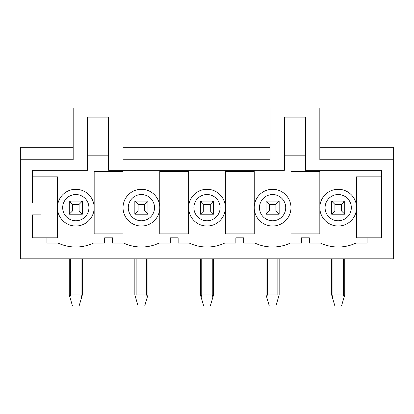 <?xml version="1.0" encoding="UTF-8"?>
<svg xmlns="http://www.w3.org/2000/svg" width="414" height="414" viewBox="0 0 414 414"><rect width="100%" height="100%" fill="white"/><g stroke="black" fill="none" stroke-linecap="round" stroke-linejoin="round"><path stroke-width="0.62" d="M69.242 214.214L69.242 212.905L70.556 214.214L69.242 214.214L69.242 201.095L81.051 201.095L81.708 201.753L79.084 204.376L72.522 204.376L69.899 201.753L69.242 202.41M70.556 258.822L70.556 294.903L69.899 297.133L69.242 294.903L69.242 258.822M72.522 204.376L72.522 210.938L69.899 213.562M81.051 201.095L82.36 201.095L82.36 214.214L70.556 214.214M82.36 258.822L82.36 294.903L79.084 306.055L72.522 306.055L69.899 297.133M72.522 210.938L79.084 210.938L79.084 204.376M82.36 202.41L81.708 201.753M79.084 210.938L81.708 213.562L82.36 212.905L82.36 214.214M70.556 201.095L69.899 201.753M81.708 213.562L81.051 214.214M70.556 294.903L81.051 294.903L81.708 297.133M81.051 294.903L81.051 258.822M134.84 214.214L134.84 212.905L136.154 214.214L134.84 214.214L134.84 201.095L146.649 201.095L147.306 201.753L144.683 204.376L138.121 204.376L135.497 201.753L134.84 202.41M136.154 258.822L136.154 294.903L135.497 297.133L134.84 294.903L134.84 258.822M138.121 204.376L138.121 210.938L135.497 213.562M146.649 201.095L147.964 201.095L147.964 214.214L136.154 214.214M147.964 258.822L147.964 294.903L144.683 306.055L138.121 306.055L135.497 297.133M138.121 210.938L144.683 210.938L144.683 204.376M147.964 202.41L147.306 201.753M144.683 210.938L147.306 213.562L147.964 212.905L147.964 214.214M136.154 201.095L135.497 201.753M147.306 213.562L146.649 214.214M136.154 294.903L146.649 294.903L147.306 297.133M146.649 294.903L146.649 258.822M200.438 214.214L200.438 212.905L201.753 214.214L200.438 214.214L200.438 201.095L212.247 201.095L212.905 201.753L210.281 204.376L203.719 204.376L201.095 201.753L200.438 202.41M201.753 258.822L201.753 294.903L201.095 297.133L200.438 294.903L200.438 258.822M203.719 204.376L203.719 210.938L201.095 213.562M212.247 201.095L213.562 201.095L213.562 214.214L201.753 214.214M213.562 258.822L213.562 294.903L210.281 306.055L203.719 306.055L201.095 297.133M203.719 210.938L210.281 210.938L210.281 204.376M213.562 202.41L212.905 201.753M210.281 210.938L212.905 213.562L213.562 212.905L213.562 214.214M201.753 201.095L201.095 201.753M212.905 213.562L212.247 214.214M201.753 294.903L212.247 294.903L212.905 297.133M212.247 294.903L212.247 258.822M266.036 214.214L266.036 212.905L267.351 214.214L266.036 214.214L266.036 201.095L277.846 201.095L278.503 201.753L275.879 204.376L269.317 204.376L266.694 201.753L266.036 202.41M267.351 258.822L267.351 294.903L266.694 297.133L266.036 294.903L266.036 258.822M269.317 204.376L269.317 210.938L266.694 213.562M277.846 201.095L279.16 201.095L279.16 214.214L267.351 214.214M279.16 258.822L279.16 294.903L275.879 306.055L269.317 306.055L266.694 297.133M269.317 210.938L275.879 210.938L275.879 204.376M279.16 202.41L278.503 201.753M275.879 210.938L278.503 213.562L279.16 212.905L279.16 214.214M267.351 201.095L266.694 201.753M278.503 213.562L277.846 214.214M267.351 294.903L277.846 294.903L278.503 297.133M277.846 294.903L277.846 258.822M331.64 214.214L331.64 212.905L332.949 214.214L331.64 214.214L331.64 201.095L343.444 201.095L344.101 201.753L341.478 204.376L334.916 204.376L332.292 201.753L331.64 202.41M332.949 258.822L332.949 294.903L332.292 297.133L331.64 294.903L331.64 258.822M334.916 204.376L334.916 210.938L332.292 213.562M343.444 201.095L344.758 201.095L344.758 214.214L332.949 214.214M344.758 258.822L344.758 294.903L341.478 306.055L334.916 306.055L332.292 297.133M334.916 210.938L341.478 210.938L341.478 204.376M344.758 202.41L344.101 201.753M341.478 210.938L344.101 213.562L344.758 212.905L344.758 214.214M332.949 201.095L332.292 201.753M344.101 213.562L343.444 214.214M332.949 294.903L343.444 294.903L344.101 297.133M343.444 294.903L343.444 258.822M20.7 159.768L20.7 258.822L393.3 258.822L393.3 159.768L319.831 159.768L319.831 107.945L269.975 107.945L269.975 159.768L123.036 159.768L123.036 107.945L73.18 107.945L73.18 159.768L20.7 159.768L20.7 147.306L73.18 147.306M269.975 147.306L123.036 147.306M393.3 159.768L393.3 147.306L319.831 147.306M290.964 207.657L290.964 171.577L319.831 171.577L319.831 233.894L290.964 233.894L290.964 207.657M32.509 176.825L57.437 176.825L57.437 237.833L46.937 237.833L46.937 243.08L58.089 243.08A41.819 41.819 0 0 0 93.512 243.08L104.664 243.08L104.664 237.833L112.536 237.833L112.536 243.08L123.688 243.08A41.819 41.819 0 0 0 159.111 243.08L170.263 243.08L170.263 237.833L178.139 237.833L178.139 243.08L189.286 243.08A41.819 41.819 0 0 0 224.714 243.08L235.861 243.08L235.861 237.833L243.737 237.833L243.737 243.08L254.889 243.08A41.819 41.819 0 0 0 290.312 243.08L301.464 243.08L301.464 237.833L309.336 237.833L309.336 243.08L320.488 243.08A41.819 41.819 0 0 0 355.911 243.08L367.063 243.08L367.063 237.833L356.563 237.833L356.563 176.825L381.491 176.825M305.397 155.178L284.408 155.178M108.603 155.178L87.613 155.178M94.169 207.657L94.169 171.577L123.036 171.577L123.036 233.894L94.169 233.894L94.169 207.657M159.768 207.657L159.768 171.577L188.634 171.577L188.634 233.894L159.768 233.894L159.768 207.657M225.366 207.657L225.366 171.577L254.232 171.577L254.232 233.894L225.366 233.894L225.366 207.657M39.066 214.871L39.066 203.062L41.038 203.062L41.038 214.871L32.509 214.871L32.509 237.833L46.937 237.833M367.063 237.833L381.491 237.833L381.491 170.263L305.397 170.263L305.397 117.131L284.408 117.131L284.408 170.263L108.603 170.263L108.603 117.131L87.613 117.131L87.613 170.263L32.509 170.263L32.509 203.062L39.066 203.062M94.169 233.894L94.169 171.577M338.197 189.286A18.366 18.366 0 0 1 354.105 216.838A18.366 18.366 0 0 1 322.289 216.838A18.366 18.366 0 0 1 338.197 189.286A18.366 18.366 0 0 1 354.105 216.838A18.366 18.366 0 0 1 322.289 216.838A18.366 18.366 0 0 1 338.197 189.286M75.803 189.286A18.366 18.366 0 0 1 91.711 216.838A18.366 18.366 0 0 1 59.895 216.838A18.366 18.366 0 0 1 75.803 189.286A18.366 18.366 0 0 1 91.711 216.838A18.366 18.366 0 0 1 59.895 216.838A18.366 18.366 0 0 1 75.803 189.286M141.402 189.286A18.366 18.366 0 0 1 157.31 216.838A18.366 18.366 0 0 1 125.494 216.838A18.366 18.366 0 0 1 141.402 189.286A18.366 18.366 0 0 1 157.31 216.838A18.366 18.366 0 0 1 125.494 216.838A18.366 18.366 0 0 1 141.402 189.286M207 189.286A18.366 18.366 0 0 1 222.908 216.838A18.366 18.366 0 0 1 191.092 216.838A18.366 18.366 0 0 1 207 189.286A18.366 18.366 0 0 1 222.908 216.838A18.366 18.366 0 0 1 191.092 216.838A18.366 18.366 0 0 1 207 189.286M272.598 189.286A18.366 18.366 0 0 1 288.506 216.838A18.366 18.366 0 0 1 256.69 216.838A18.366 18.366 0 0 1 272.598 189.286A18.366 18.366 0 0 1 288.506 216.838A18.366 18.366 0 0 1 256.69 216.838A18.366 18.366 0 0 1 272.598 189.286M159.768 233.894L159.768 171.577M225.366 233.894L225.366 171.577M290.964 233.894L290.964 171.577M338.197 194.539A13.119 13.119 0 0 1 349.561 214.214A13.119 13.119 0 0 1 326.837 214.214A13.119 13.119 0 0 1 338.197 194.539M272.598 194.539A13.119 13.119 0 0 1 283.963 214.214A13.119 13.119 0 0 1 261.234 214.214A13.119 13.119 0 0 1 272.598 194.539M207 194.539A13.119 13.119 0 0 1 218.364 214.214A13.119 13.119 0 0 1 195.636 214.214A13.119 13.119 0 0 1 207 194.539M141.402 194.539A13.119 13.119 0 0 1 152.766 214.214A13.119 13.119 0 0 1 130.037 214.214A13.119 13.119 0 0 1 141.402 194.539M75.803 194.539A13.119 13.119 0 0 1 87.163 214.214A13.119 13.119 0 0 1 64.439 214.214A13.119 13.119 0 0 1 75.803 194.539"/></g></svg>
